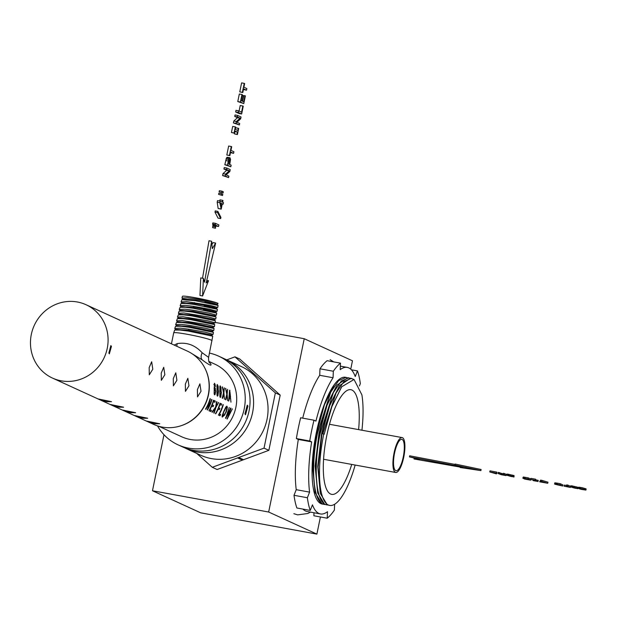 <?xml version="1.0" encoding="UTF-8"?>
<svg xmlns="http://www.w3.org/2000/svg" width="617" height="617" viewBox="0 0 617 617"><rect width="100%" height="100%" fill="white"/><g stroke="black" fill="none" stroke-linecap="round" stroke-linejoin="round"><path stroke-width="0.93" d="M216.019 226.053L218.549 226.516L218.881 224.927L215.48 223.369L215.225 228.089L216.151 225.421L218.549 226.516M215.233 224.557L212.603 224.079L212.85 222.891L215.48 223.369M212.603 224.079L215.464 225.012M212.834 224.526L212.904 225.251L215.534 225.729M212.904 225.251L212.826 226.262L215.456 226.748M212.826 226.262L212.595 227.611L215.225 228.089M212.595 227.611L215.564 228.251M217.863 211.384L215.233 210.898L214.986 212.125L218.04 218.133L220.67 218.611L220.917 217.408L217.863 211.384L217.616 212.603L220.67 218.611M214.986 212.125L217.616 212.603M222.251 204.034L223.13 204.196L223.454 202.623L222.621 202.237L222.976 200.51L222.583 200.332L222.228 202.06L220.153 201.111L219.829 202.7L221.202 209.14L222.297 203.811L223.13 204.196M219.714 201.026L219.96 199.846L222.583 200.332M219.829 202.7L217.199 202.222L217.523 200.625L220.153 201.111M217.199 202.222L218.148 208.469L220.778 208.947M218.148 208.469L221.202 209.14M220.392 202.939L221.117 207.497L221.904 203.633L220.392 202.939M220.462 203.371L221.904 203.633M221.464 193.692L218.834 193.214L218.588 194.401L222.544 195.489L222.783 194.301L221.464 193.692L221.218 194.887M218.588 194.401L222.544 195.489M221.981 191.177L219.351 190.699L219.112 191.872L223.061 192.959L223.3 191.787L221.981 191.177L221.742 192.35M219.112 191.872L223.061 192.959M226.855 168.055L224.233 167.569L223.932 169.043L226.694 170.307L222.984 173.639L222.59 175.544L228.598 177.573L228.899 176.123L226.13 174.85L229.848 171.472L230.234 169.598L226.855 168.055L226.555 169.521L229.323 170.793L225.614 174.117L225.22 176.022L228.598 177.573M223.932 169.043L226.555 169.521M226.694 170.307L229.323 170.793M222.984 173.639L225.614 174.117M222.59 175.544L225.22 176.022M230.033 157.782L227.403 157.304L226.485 157.913L224.812 164.724L230.82 166.752L231.151 165.14L229.725 164.492L230.557 159.387L230.033 157.782L228.691 159.464L227.442 165.202L230.82 166.752M226.933 157.358L229.563 157.836M226.485 157.913L229.115 158.399M226.061 158.985L228.691 159.464M225.675 160.528L228.305 161.006M224.812 164.724L227.442 165.202M228.876 160.597L228.19 163.783L229.308 164.299L230.01 160.32L229.385 159.495L228.876 160.597M229.285 159.649L229.933 159.764M229.03 160.135L230.01 160.32M228.791 160.952L229.933 161.16M228.545 162.055L229.725 162.271M230.473 152.646L233.573 153.34L233.905 151.736L230.935 150.378L231.691 146.707L231.282 146.514L229.439 155.484L229.848 155.669L230.604 151.983L233.573 153.34M229.439 155.484L226.809 155.006L228.652 146.036L231.282 146.514M226.809 155.006L229.848 155.669M234.792 131.598L237.483 132.107L237.021 134.344L237.429 134.537L238.679 128.452L238.27 128.267L237.815 130.503L235.254 129.331L235.717 127.094L235.308 126.901L234.059 132.987L234.468 133.172L234.923 130.935L237.483 132.107M234.853 131.629L234.398 133.866L237.021 134.344M234.398 133.866L237.429 134.537M235.324 129.362L235.648 127.781L238.27 128.267M234.059 132.987L231.429 132.508L232.678 126.423L235.308 126.901M231.429 132.508L234.468 133.172M237.661 115.441L235.031 114.955L234.73 116.428L237.499 117.693L233.789 121.025L233.396 122.93L239.396 124.95L239.697 123.5L236.928 122.235L240.653 118.85L241.039 116.983L237.661 115.441L237.36 116.906L240.129 118.171L236.411 121.503L236.026 123.408L239.396 124.95M234.73 116.428L237.36 116.906M237.499 117.693L240.129 118.171M233.789 121.025L236.411 121.503M233.396 122.93L236.026 123.408M238.602 110.836L235.972 110.358L235.648 111.97L239.018 113.513L241.648 113.991L243.252 106.193L242.843 106.008L241.571 112.201L238.602 110.836L238.27 112.448L241.648 113.991M239.08 111.06L240.214 105.53L242.843 106.008M235.648 111.97L238.27 112.448M241.957 94.494L239.327 94.015L237.776 101.566L243.784 103.594L245.365 95.897L244.957 95.712L243.707 101.797L242.566 101.273L243.676 95.859L243.268 95.674L242.157 101.088L241.147 100.625L242.365 94.679L241.957 94.494L240.406 102.044L243.784 103.594M242.273 95.488L244.957 95.712M242.203 95.473L243.268 95.674M237.776 101.566L240.406 102.044M243.43 89.504L246.53 90.205L246.862 88.593L243.892 87.236L244.648 83.565L244.239 83.38L242.396 92.342L242.805 92.535L243.568 88.84L246.53 90.205M242.396 92.342L239.774 91.864L241.609 82.894L244.239 83.38M239.774 91.864L242.805 92.535M203.402 278.383L200.772 277.905L199.962 295.497L202.592 295.983L208.523 280.727L206.14 282.956L215.642 243.075L212.31 248.643L211.639 241.247L204.535 282.224L203.402 278.383L202.592 295.983M206.749 280.403L208.523 280.727M211.924 244.409L213.012 242.597L215.642 243.075M202.515 278.221L209.009 240.761L211.639 241.247M226.786 359.873L234.969 356.842L239.789 359.048L280.195 395.096L268.858 450.333L243.538 459.719A48.951 46.715 114.6 0 1 242.435 460.128L217.115 469.514L212.294 467.3L196.7 453.387M268.858 450.333L264.037 448.119L238.717 457.506A48.951 46.715 114.6 0 1 237.614 457.914L212.294 467.3M237.614 457.914L242.435 460.128M238.717 457.506L243.538 459.719M234.969 356.842L275.367 392.89L264.037 448.119M225.174 359.187A48.774 46.545 114.6 0 1 226.963 359.958L241.424 366.575A48.774 46.545 114.6 0 1 251.721 373.131A48.774 46.545 114.6 0 1 260.42 435.941A48.774 46.545 114.6 0 1 200.818 455.277L186.349 448.652A48.774 46.545 114.6 0 1 184.606 447.803M226.963 359.958A48.774 46.545 114.6 0 1 237.252 366.506A48.774 46.545 114.6 0 1 245.952 429.316A48.774 46.545 114.6 0 1 186.349 448.652M209.464 353.094A48.774 46.545 114.6 0 1 218.611 356.132L223.431 358.338A48.774 46.545 114.6 0 1 233.72 364.886A48.774 46.545 114.6 0 1 242.419 427.704A48.774 46.545 114.6 0 1 182.825 447.032L178.005 444.826A48.774 46.545 114.6 0 1 167.708 438.278A48.774 46.545 114.6 0 1 157.512 425.892M218.611 356.132A48.774 46.545 114.6 0 1 228.899 362.68A48.774 46.545 114.6 0 1 237.599 425.491A48.774 46.545 114.6 0 1 178.005 444.826M244.949 413.853L247.27 405.138L247.941 406.055L245.512 414.747L244.949 413.853M208.855 361.408L214.917 364.184A39.912 38.084 114.6 0 1 223.339 369.552A39.912 38.084 114.6 0 1 230.457 420.948A39.912 38.084 114.6 0 1 181.691 436.767L158.754 426.27M209.24 362.256L210.652 363.737C212.101 366.475 209.271 365.179 202.16 359.85L192.057 353.734M210.652 363.737L209.433 362.565C208.793 362.187 208.507 360.451 208.592 357.351L202.152 352.747C194.995 345.05 186.673 342.011 177.187 343.638L174.164 345.073M212.009 340.707A19.551 1.373 -168.4 0 0 212.009 340.7A19.551 1.373 -168.4 0 0 200.332 337.005A19.551 1.373 -168.4 0 0 179.37 333.026A19.551 1.373 -168.4 0 0 173.701 332.841L174.665 330.056L180.048 330.049L188.247 331.059L212.742 336.188L208.592 357.351M212.742 336.188L211.276 334.9L188.902 330.311L176.524 329.447L174.665 330.056M176.385 330.118L174.742 328.452L175.567 326.262L180.912 326.254L189.064 327.249L213.413 332.347L213.104 334.345L211.261 334.969M174.742 328.452L180.472 328.167L188.648 329.177L205.546 332.262L213.104 334.345M213.413 332.347L211.947 331.051L189.72 326.501L177.426 325.653L175.567 326.262M177.287 326.316L175.652 324.658L181.344 324.372L189.465 325.367L206.255 328.437L213.775 330.496L211.932 331.128M175.652 324.658L176.47 322.467L181.784 322.452L189.874 323.447L214.076 328.499L213.775 330.496M214.531 383.296L215.588 386.504L214.515 384.738L214.138 388.602M214.477 383.288L214.122 393.345L214.577 394.865L215.032 394.572L215.695 391.409L214.708 393.746L214.114 393.23M214.577 394.865L215.032 394.572L214.292 394.433M214.901 387.399L215.695 391.409M214.67 387.638L214.431 388.656M214.392 383.273L214.716 384.476L214.13 384.669M217.4 396.16L217.924 395.713L217.4 396.16L216.991 394.757L217.03 385.07L217.377 384.592L218.156 386.319L218.287 390.762M217.084 395.559L217.924 395.713L218.595 390.816M217.277 384.568L217.03 385.07M220.254 397.471L220.786 397.024L220.254 397.471L219.853 396.068L219.891 386.381L220.238 385.903L221.009 387.63L221.148 392.073M219.937 396.87L220.786 397.024L221.457 392.127M220.138 385.88L219.891 386.381M223.709 391.718L224.349 387.823L223.909 392.852L224.449 399.191L223.709 393.947L222.614 398.351L222.228 398.173L223.539 392.767L222.297 386.89L223.439 390.229L223.362 391.656M226.948 393.206L227.588 389.312L227.149 394.332L227.688 400.672L226.94 395.428L225.845 399.831L225.46 399.654L226.778 394.248L225.537 388.371L226.678 391.71L226.601 393.137M229.609 398.034L228.676 401.127L229.578 390.222L230.951 402.168L230.619 398.497L229.269 397.973M210.382 398.806L208.353 407.675A39.912 38.084 -65.4 0 0 211.654 399.384L211.963 399.531A39.912 38.084 114.6 0 1 207.412 410.02L209.649 401.089A39.912 38.084 114.6 0 1 205.808 409.287L205.5 409.148A39.912 38.084 -65.4 0 0 210.05 398.651L210.027 398.736M211.454 410.344A39.912 38.084 114.6 0 1 210.744 411.547L208.932 410.714A39.912 38.084 -65.4 0 0 213.482 400.225L215.24 401.027A39.912 38.084 114.6 0 1 214.863 402.292L213.428 401.636A39.912 38.084 114.6 0 1 212.256 404.891L213.605 405.508A39.912 38.084 114.6 0 1 213.081 406.742L211.731 406.125A39.912 38.084 114.6 0 1 209.957 409.657L211.454 410.344L210.844 410.228L210.582 411.477M215.341 408.215L213.744 412.92L214.145 413.105L216.019 407.205L218.626 402.577L216.243 406.156L216.96 401.814L216.575 401.636L215.618 407.12L211.916 412.087L212.302 412.256L214.863 408.948L215.341 408.215L214.94 408.146M218.202 409.14A39.912 38.084 114.6 0 1 215.734 413.83L215.418 413.683A39.912 38.084 -65.4 0 0 219.968 403.194L221.603 403.942A39.912 38.084 114.6 0 1 221.233 405.207L219.914 404.605A39.912 38.084 114.6 0 1 218.727 407.899L219.868 408.423A39.912 38.084 114.6 0 1 219.336 409.657L217.84 409.071M220.655 414.555A39.912 38.084 114.6 0 1 219.945 415.758L218.433 415.064A39.912 38.084 -65.4 0 0 222.984 404.575L223.3 404.721A39.912 38.084 114.6 0 1 219.459 414.007L220.655 414.555L220.045 414.439L219.791 415.688M222.344 417.069L222.066 416.066L223.817 411.3L225.691 407.32L226.886 406.156M222.259 417.046L224.696 415.01L225.83 412.171M226.794 406.148L227.38 407.174L226.192 412.241M230.426 409.449L227.156 419.059L232.37 408.87L227.827 417.555L231.013 408.246L230.619 408.068L226.331 416.868L229.246 407.444L225.668 418.38L229.94 410.675L230.126 409.395M214.076 328.499L212.61 327.211L190.537 322.699L178.328 321.858L176.47 322.467M214.122 384.36L214.693 384.468L213.821 384.615M217.184 384.553L217.493 386.203M220.045 385.864L220.354 387.515M222.683 387.06L222.452 387.461M223.562 394.741L223.177 394.672M225.922 388.548L225.691 388.941M226.801 396.222L226.416 396.153M229.925 390.376L229.624 391.139M208.353 407.675L207.952 407.606M207.466 408.924L207.25 409.95M205.746 408.732L205.646 409.218M215.24 401.027L213.351 400.68M213.605 405.508L211.762 405.168M211.677 405.369L211.531 406.086M209.564 409.642L210.844 410.228M216.96 401.814L216.567 401.744M216.243 406.156L215.857 406.086M218.626 402.577L218.233 402.508M216.019 407.205L215.611 407.127M214.006 412.256L213.976 413.028M214.863 408.948L214.431 408.87M212.433 411.462L212.148 412.187M221.603 403.942L219.845 403.618M219.868 408.423L218.248 408.122M215.688 413.236L215.58 413.76M219.058 413.992L220.045 414.439M223.339 415.819L222.159 417.023M231.013 408.246L230.588 408.169M227.218 418.195L227.002 418.989M225.76 417.424L225.513 418.311M176.555 320.863L177.372 318.673L182.647 318.657L190.692 319.645L214.739 324.658L214.438 326.648L206.965 324.611L182.216 320.578L176.555 320.863L178.197 322.521M86.064 304.736L187.128 351.004A40.329 38.485 114.6 0 1 195.643 356.425A40.329 38.485 114.6 0 1 202.839 408.361A40.329 38.485 114.6 0 1 153.556 424.349L52.491 378.082A40.329 38.485 114.6 0 1 43.977 372.66A40.329 38.485 114.6 0 1 36.781 320.724A40.329 38.485 114.6 0 1 86.064 304.736A40.329 38.485 114.6 0 1 94.578 310.15A40.329 38.485 114.6 0 1 101.774 362.094A40.329 38.485 114.6 0 1 52.491 378.082M214.739 324.658L213.274 323.362L191.355 318.889L179.231 318.063L177.372 318.673M214.438 326.648L212.595 327.28M149.183 367.562L149.275 374.812L152.792 369.213L151.666 361.763L149.183 367.562M161.238 373.077L161.338 380.334L164.847 374.727L163.721 367.285L161.238 373.077M173.292 378.599L173.392 385.856L176.902 380.249L175.783 372.807L173.292 378.599M185.355 384.121L185.447 391.371L188.956 385.772L187.838 378.321L185.355 384.121M197.409 389.635L197.502 396.893L201.019 391.286L199.893 383.843L197.409 389.635M103.132 400.024C96.399 398.513 97.602 399.068 106.741 401.675L111.538 401.69L98.543 399.022M115.194 405.539C108.461 404.035 109.656 404.582 118.796 407.197L123.593 407.212L110.597 404.544M127.249 411.061C120.516 409.557 121.719 410.104 130.85 412.711L135.647 412.727L122.652 410.066M139.303 416.583C132.57 415.071 133.773 415.627 142.913 418.233L147.702 418.249L134.707 415.58M151.358 422.097C144.625 420.593 145.828 421.141 154.967 423.756L159.764 423.771L146.769 421.103M214.5 393.299L214.107 390.785M214.739 393.754L214.145 393.646L215.109 393.199M214.963 388.617L214.616 389.142L214.963 388.617L215.302 389.458L215.387 391.355M214.13 389.057L214.616 389.142L214.431 390.839M217.531 385.772L218.287 390.677L217.978 394.294L216.999 394.942L217.562 395.05L217.007 390.175M216.968 386.389L217.315 390.229M220.392 387.075L221.148 391.988L220.84 395.597L219.86 396.253L220.423 396.361L219.868 391.487M219.829 387.692L220.176 391.54M230.573 397.24L229.902 391.51L229.748 396.862L230.573 397.24L229.393 397.024M222.475 415.804L223.007 415.904L223.77 411.408M222.413 415.789L224.141 415.079L225.868 412.079L226.879 408.146L226.616 407.413L225.737 407.243L226.501 407.39M226.616 407.413L225.699 408.176L224.141 411.47M177.457 317.069L178.282 314.878L183.519 314.863L191.509 315.835L215.41 320.809L215.102 322.807L207.682 320.778L183.079 316.776L177.457 317.069L179.1 318.719M108.862 353.071L110.852 345.605L111.43 346.384L109.348 353.842L108.862 353.071M215.41 320.809L213.945 319.521L192.172 315.086L180.133 314.261L178.282 314.878M215.102 322.807L213.258 323.431M216.073 316.968L214.608 315.673L192.99 311.276L192.327 312.032L216.073 316.968L215.765 318.958L208.392 316.953L183.951 312.981L178.359 313.266L180.002 314.925M178.359 313.266L179.185 311.076L184.39 311.061L192.327 312.032M192.99 311.276L181.036 310.467L179.185 311.076M215.765 318.958L213.929 319.591M217.894 303.302A18.379 1.296 -168.4 0 0 205.299 299.769A18.379 1.296 -168.4 0 0 187.715 296.515A18.379 1.296 -168.4 0 0 182.393 296.337L181.976 298.08L187.421 297.787L195.188 298.728C206.525 300.556 214.091 302.083 217.894 303.302L218.017 303.734L216.59 304.204M214.593 315.742L216.436 315.117L209.101 313.12L192.735 310.143L184.815 309.179L179.262 309.472L180.904 311.13M179.262 309.472L180.087 307.281L185.254 307.266L193.144 308.222L216.737 313.12L216.436 315.117M183.611 299.739L181.976 298.08M204.937 302.114C225.413 306.603 215.618 302.816 195.442 299.862L183.75 299.083L181.892 299.692L194.779 300.61L218.071 305.43L217.762 307.42L215.927 308.045M203.433 309.788C224.21 314.331 214.276 310.482 193.807 307.474L181.938 306.672L180.087 307.281M204.188 305.955C224.812 310.467 214.947 306.649 194.625 303.664L182.84 302.878L180.989 303.487L186.126 303.464L193.962 304.42L217.408 309.279L217.099 311.269L215.256 311.893M182.709 303.533L181.074 301.883L186.558 301.59L210.528 305.461L217.762 307.42M217.099 311.269L209.819 309.294L193.553 306.34L185.686 305.384L180.164 305.677L180.989 303.487M181.807 307.328L180.164 305.677M181.074 301.883L181.892 299.692M280.195 395.096L275.367 392.89M358.608 429.617A53.209 15.464 100.4 0 0 357.582 399.577A53.209 15.464 100.4 0 0 350.857 389.689A53.209 15.464 100.4 0 0 329.401 424.558A53.209 15.464 100.4 0 0 324.974 484.484A53.209 15.464 100.4 0 0 331.699 494.371A53.209 15.464 100.4 0 0 351.736 464.424M163.983 434.723L152.476 490.762L200.702 512.835L316.891 534.106L320.408 516.961M350.741 369.174L352.461 360.791L304.235 338.718L268.665 512.025L152.476 490.762M304.235 338.718L215.171 322.413M268.665 512.025L316.891 534.106M322.49 504.043L321.912 503.996M332.486 387.275L334.337 384.63L324.465 404.683L316.783 432.725L312.858 466.036L315.079 492.543L322.035 503.858L324.195 504.428L322.838 504.004C313.074 500.711 310.659 465.781 317.585 432.887L330.751 392.111L338.694 380.581L346.091 377.388L346.985 377.635M334.337 384.63L336.913 381.429M345.682 377.334L346.561 377.65M325.12 504.521L324.195 504.428M317.709 493.022L315.133 465.897L318.95 433.257L326.47 405.847L336.967 385.108L327.095 405.168L319.405 433.203L315.488 466.521L317.709 493.022L324.658 504.336L326.825 504.907L325.467 504.482C315.703 501.189 313.289 466.267 320.215 433.365L333.381 392.597L341.324 381.059L348.721 377.866L349.615 378.121M336.967 385.108L347.911 377.72L348.721 377.866M348.312 377.812L349.191 378.128M327.743 504.999L326.825 504.907M353.595 379.324L350.541 378.206L339.597 385.594L329.725 405.647L322.035 433.689L318.117 467L320.339 493.507L327.288 504.822L329.671 505.431A64.453 18.734 100.4 0 0 355.161 465.048M329.671 505.431A64.453 18.734 100.4 0 1 328.352 505.014A64.453 18.734 100.4 0 1 323.755 434.006L322.845 433.851L336.01 393.075L343.954 381.545L351.351 378.352M350.942 378.29L351.829 378.614M361.94 430.226A64.453 18.734 100.4 0 0 361.886 394.826L354.042 379.478L341.71 386.79L331.877 406.634L324.21 434.214L331.722 406.811L341.51 387.083M323.755 434.006L324.21 434.214M315.079 492.543L312.503 465.419L317.007 429.471M320.339 493.507L317.763 466.375L321.58 433.736L329.092 406.333L339.597 385.594M580.474 489.003L584.615 489.798L578.476 488.402L580.759 488.579L585.926 490.075L581.06 489.327L579.201 488.772L580.551 488.633M581.06 489.204L581.152 488.741M581.723 489.389L581.831 488.88M582.479 489.559L582.579 489.057M583.242 489.713L583.335 489.266M578.476 488.402L578.731 487.214L582.487 487.785L586.15 488.98L585.926 490.075M578.507 488.309L578.731 487.214M578.923 488.309L579.147 487.214M579.695 488.402L579.918 487.307M580.759 488.579L580.983 487.484M582.263 488.88L582.487 487.785M583.597 489.196L583.829 488.109M584.731 489.528L584.955 488.433M585.564 489.844L585.788 488.749M570.548 486.929L577.705 488.402L577.928 487.314L577.813 488.71L570.548 486.929L571.01 485.764L577.928 487.314M570.602 486.875L570.825 485.78M570.787 486.852L571.01 485.764M571.597 486.929L571.82 485.834M572.19 487.021L572.414 485.926M572.9 487.137L573.124 486.049M574.412 487.445L574.635 486.35M575.754 487.762L575.977 486.666M576.872 488.086L577.096 486.998M575.823 487.931L576.756 488.356L575.376 488.278L571.866 487.206L575.823 487.931M572.784 487.631L572.869 487.229M573.563 487.87L573.663 487.376M574.45 488.086L574.55 487.577M575.376 488.278L575.468 487.823M570.339 487.422L570.563 486.327L567.902 485.109L567.679 486.204L570.339 487.422L564.1 486.188L564.324 485.101L566.553 485.51M564.1 486.188L568.797 487.052L566.46 485.98L566.684 484.893L567.902 485.109M566.46 485.98L567.679 486.204M554.56 484.006L557.02 484.252L557.244 483.157L560.305 483.72L562.966 484.939L562.743 486.034L554.93 484.237L554.814 482.856L557.244 483.157M557.02 484.252L560.082 484.815L560.305 483.72M560.082 484.815L562.743 486.034M554.59 483.952L554.814 482.856M554.783 483.936L555.007 482.841M555.608 484.013L555.832 482.926M556.249 484.121L556.472 483.026M556.48 484.26L561.192 485.656L556.48 484.26M557.521 484.916L557.614 484.453M558.408 485.132L558.516 484.615M559.449 485.34L559.542 484.908M547.734 483.281L547.958 482.193L541.942 480.358L541.718 481.453L547.734 483.281L539.659 481.808L540.585 480.111L541.942 480.358M539.659 481.808L540.585 480.111M540.361 481.206L541.718 481.453M541.425 481.499L544.017 482.301L541.425 481.499M533.096 480.512L534.792 480.828L532.772 479.903L530.759 479.448L535.371 480.288L533.998 480.126L536.011 481.052L536.235 479.957L538.255 480.412L538.024 481.507L533.412 480.658L533.181 480.088M536.011 481.052L537.708 481.36L537.931 480.265M530.759 479.448L530.982 478.352L535.595 479.201L535.695 480.435M535.371 480.288L535.595 479.201M535.826 479.771L536.235 479.957M530.697 480.165L524.543 479.039L522.8 478.106L528.036 478.946L530.697 480.165L530.836 479.478M522.8 478.106L523.316 477.003L528.26 477.859L530.844 479.039M523.093 478.098L523.316 477.003M523.818 478.19L524.041 477.095M524.959 478.383L525.183 477.296M528.036 478.946L528.26 477.859M524.843 478.46L528.013 479.278L524.843 478.46M506.696 475.244L513.853 476.717L514.077 475.622L513.969 477.026L506.696 475.244L507.159 474.072L514.077 475.622M506.75 475.19L506.973 474.095M506.935 475.167L507.159 474.072M507.752 475.237L507.976 474.149M508.346 475.329L508.57 474.242M509.048 475.452L509.272 474.357M510.56 475.753L510.783 474.666M511.902 476.077L512.125 474.982M513.02 476.401L513.244 475.306M511.971 476.247L512.904 476.671L511.532 476.586L508.015 475.522L511.971 476.247M508.932 475.946L509.017 475.545M509.711 476.177L509.812 475.692M510.598 476.401L510.699 475.884M511.532 476.586L511.624 476.139M497.973 473.447L504.374 475.267L503.086 474.38L505.955 475.36L506.179 474.265L506.002 475.591L501.22 474.72L497.973 473.447L498.197 472.352L503.179 473.918M499.199 473.671L499.423 472.576M500.865 474.434L501.089 473.339M501.312 474.604L501.536 473.509M501.906 474.774L502.13 473.686M502.654 474.951L502.878 473.856M503.549 475.129L503.649 474.635M503.086 474.38L503.31 473.285L506.179 474.265M504.305 474.604L504.529 473.509M496.423 473.895L489.759 471.943L496.562 473.185L494.086 472.823L496.423 473.895L496.554 473.27M489.759 471.943L489.991 470.848L496.785 472.098L496.886 473.332M496.562 473.185L496.785 472.098M480.89 470.594L481.113 469.506L455.169 464.046L454.945 465.133L480.89 470.594L460.143 467.516L460.228 467.092M460.143 467.516L462.904 467.563L414.015 458.986L414.208 458.061M414.015 458.986L419.506 459.364L409.441 456.888L409.665 455.793L455.091 464.439M409.441 456.888L461.022 466.699L454.945 465.133M402.477 437.692A17.739 5.152 100.4 0 0 402.107 437.576A17.739 5.152 100.4 0 0 393.962 453.456A17.739 5.152 100.4 0 0 395.358 472.36A17.739 5.152 100.4 0 0 395.721 472.475A17.739 5.152 100.4 0 0 403.865 456.595A17.739 5.152 100.4 0 0 402.477 437.692M395.713 470.624A15.965 4.643 100.4 0 0 396.045 470.725A15.965 4.643 100.4 0 0 403.371 456.441A15.965 4.643 100.4 0 0 402.114 439.427A15.965 4.643 100.4 0 0 401.79 439.327A15.965 4.643 100.4 0 0 394.464 453.611A15.965 4.643 100.4 0 0 395.713 470.624M359.426 385.91L360.336 383.604A81.583 23.716 100.4 0 0 357.459 370.91L355.245 376.524A74.495 21.649 100.4 0 0 347.263 367.4A74.495 21.649 100.4 0 0 340.206 369.637L340.484 363.135A81.583 23.716 100.4 0 0 333.334 371.241L333.064 377.743A74.495 21.649 100.4 0 0 315.943 421.095L313.991 420.208L300.641 417.763A81.583 23.716 100.4 0 0 296.368 438.556L298.32 439.451A74.495 21.649 100.4 0 0 296.229 489.682L294.008 495.297A81.583 23.716 100.4 0 0 296.885 507.992L310.243 510.436L312.464 504.822A74.495 21.649 100.4 0 0 320.439 513.946A74.495 21.649 100.4 0 0 327.496 511.701L327.226 518.211L313.868 515.766L313.999 512.766M313.991 420.208A81.583 23.716 100.4 0 0 309.726 441.001L296.368 438.556M309.726 441.001L311.67 441.895L298.32 439.451M311.67 441.895A74.495 21.649 100.4 0 0 309.587 492.127L296.229 489.682M309.587 492.127L307.366 497.742L294.008 495.297M307.366 497.742A81.583 23.716 100.4 0 0 310.243 510.436M302.962 509.102A74.495 21.649 100.4 0 0 307.089 511.501L320.439 513.946M327.226 518.211A81.583 23.716 100.4 0 0 334.375 510.105L334.615 504.282M357.459 370.91L351.389 369.799M340.484 363.135L327.126 360.69A81.583 23.716 100.4 0 0 319.976 368.796L319.706 375.298A74.495 21.649 100.4 0 0 302.716 418.141M333.334 371.241L319.976 368.796M333.064 377.743L319.706 375.298M345.458 377.272A64.453 18.734 100.4 0 0 315.865 434.97A64.453 18.734 100.4 0 0 320.925 503.657A64.453 18.734 100.4 0 0 322.251 504.074A64.453 18.734 100.4 0 0 322.814 504.143M346.669 377.643A64.453 18.734 100.4 0 0 345.775 377.342M177.187 343.638L176.786 346.268M202.152 352.747C200.78 355.878 200.78 358.246 202.16 359.85M188.648 329.177L188.902 330.311M205.515 369.49A39.912 38.084 114.6 0 1 179.562 426.185M215.163 384.291L214.716 384.214M215.526 388.679L214.454 388.486M216.528 404.76L216.135 404.69M227.38 407.174L225.938 406.911M227.156 409.341L226.771 409.272M224.696 415.01L224.256 414.925M222.938 414.547L222.529 414.47M225.699 408.176L225.267 408.099M193.553 306.34L193.807 307.474L193.144 308.222M194.37 302.531L194.625 303.664L193.962 304.42M171.449 343.823L173.701 332.841M216.606 304.142L218.071 305.43M215.271 311.832L216.737 313.12M215.935 307.983L217.408 309.279M345.281 377.242L346.091 377.388M341.309 387.353L341.71 386.79M402.107 437.576L329.47 424.28M395.721 472.475L323.57 459.264M347.263 367.4L340.353 366.136M293.869 513.683L297.633 514.879L307.829 513.498L310.397 512.11M333.704 361.894L330.095 359.657"/></g></svg>
